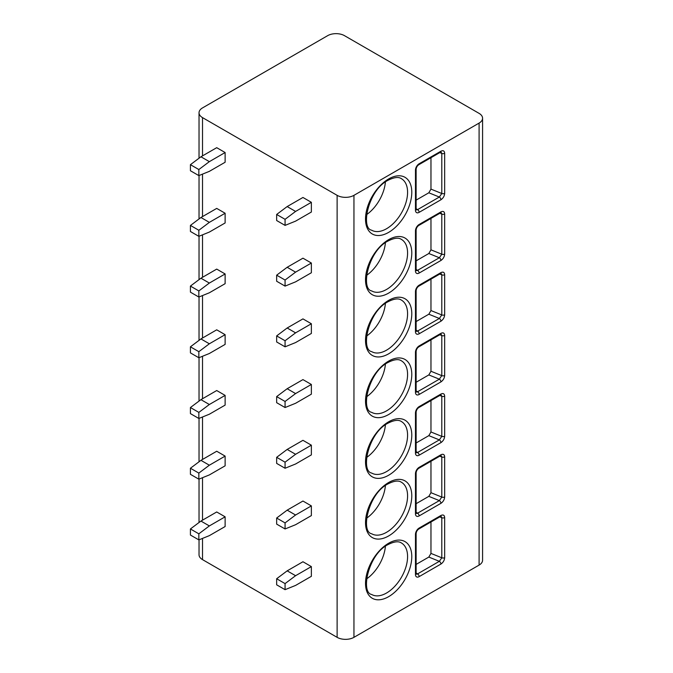 <?xml version="1.0" encoding="UTF-8"?>
<svg xmlns="http://www.w3.org/2000/svg" width="673" height="673" viewBox="0 0 673 673"><rect width="100%" height="100%" fill="white"/><g stroke="black" fill="none" stroke-linecap="round" stroke-linejoin="round"><path stroke-width="1.01" d="M482.575 118.229A11.895 6.873 0 0 0 479.092 113.375L344.483 35.661A11.895 6.873 0 0 0 327.658 35.661L202.523 107.907A11.895 6.873 0 0 0 199.031 112.77A11.895 6.873 0 0 0 202.523 117.624L337.123 195.338A11.895 6.873 0 0 0 353.948 195.338L479.092 123.092A11.895 6.873 0 0 0 482.575 118.229L482.575 560.23A11.895 6.873 180 0 1 479.092 565.093L353.948 637.339A11.895 6.873 180 0 1 337.123 637.339L202.523 559.625A11.895 6.873 180 0 1 199.031 554.771L199.031 539.813M440.924 199.772L419.144 212.34A5.207 3.003 -60 0 1 415.468 210.212L415.468 170.143A5.207 3.003 -60 0 1 419.144 163.766L440.924 151.198C443.204 150.146 444.458 150.845 444.66 153.293L444.66 193.361C444.449 196.045 443.204 198.182 440.924 199.772A2.229 1.287 -120 0 0 439.343 197.038L417.571 209.606A2.978 1.716 -60 0 1 416.183 209.808M440.924 260.485L419.144 273.053A5.207 3.003 -60 0 1 415.468 270.925L415.468 230.856A5.207 3.003 -60 0 1 419.144 224.479L440.924 211.911C443.204 210.859 444.458 211.558 444.66 214.006L444.66 254.074C444.449 256.758 443.204 258.895 440.924 260.485A2.229 1.287 -120 0 0 439.343 257.751L417.571 270.319A2.978 1.716 -60 0 1 416.183 270.521M440.924 321.198L419.144 333.766A5.207 3.003 -60 0 1 415.468 331.646L415.468 291.569A5.207 3.003 -60 0 1 419.144 285.192L440.924 272.624C443.213 271.572 444.458 272.271 444.66 274.719L444.66 314.787C444.449 317.471 443.204 319.608 440.924 321.198A2.229 1.287 -120 0 0 439.343 318.464L417.571 331.032A2.978 1.716 -60 0 1 416.183 331.234M440.924 381.911L419.144 394.479A5.207 3.003 -60 0 1 415.468 392.359L415.468 352.282A5.207 3.003 -60 0 1 419.144 345.914L440.924 333.337C443.213 332.285 444.458 332.984 444.66 335.432L444.66 375.5C444.449 378.184 443.204 380.321 440.924 381.911A2.229 1.287 -120 0 0 439.343 379.177L417.571 391.753A2.978 1.716 -60 0 1 416.183 391.947M440.924 442.624L419.144 455.192A5.207 3.003 -60 0 1 415.468 453.072L415.468 413.003A5.207 3.003 -60 0 1 419.144 406.627L440.924 394.05C443.213 393.007 444.458 393.697 444.66 396.145L444.66 436.213C444.449 438.905 443.204 441.034 440.924 442.624A2.229 1.287 -120 0 0 439.343 439.89L417.571 452.466A2.978 1.716 -60 0 1 416.183 452.66M440.924 503.337L419.144 515.913A5.207 3.003 -60 0 1 415.468 513.785L415.468 473.716A5.207 3.003 -60 0 1 419.144 467.34L440.924 454.771C443.213 453.72 444.458 454.418 444.66 456.858L444.66 496.935C444.449 499.618 443.204 501.755 440.924 503.337A2.229 1.287 -120 0 0 439.343 500.611L417.571 513.179A2.978 1.716 -60 0 1 416.183 513.373M440.924 564.05L419.144 576.626A5.207 3.003 -60 0 1 415.468 574.498L415.468 534.429A5.207 3.003 -60 0 1 419.144 528.053L440.924 515.484C443.213 514.433 444.458 515.131 444.66 517.571L444.66 557.648C444.449 560.331 443.204 562.468 440.924 564.05A2.229 1.287 -120 0 0 439.343 561.324L417.571 573.892A2.978 1.716 -60 0 1 416.183 574.094M200.941 156.784L216.714 147.681L225.127 152.535L225.127 162.252L209.353 171.354L198.838 175.603L190.425 170.749L190.425 164.675L200.941 156.784L209.353 161.646L225.127 152.535M276.653 214.46L287.169 206.569L302.951 197.467L311.363 202.321L311.363 212.037L295.582 221.139L285.066 225.388L276.653 220.534L276.653 214.46L285.066 219.322L285.066 225.388M200.941 217.497L216.714 208.394L225.127 213.248L225.127 222.965L209.353 232.067L198.838 236.324L190.425 231.462L190.425 225.396L200.941 217.497L209.353 222.359L225.127 213.248M276.653 275.181L287.169 267.282L302.951 258.18L311.363 263.034L311.363 272.75L295.582 281.852L285.066 286.109L276.653 281.247L276.653 275.181L285.066 280.035L285.066 286.109M200.941 278.218L216.714 269.107L225.127 273.961L225.127 283.678L209.353 292.789L198.838 297.037L190.425 292.175L190.425 286.109L200.941 278.218L209.353 283.072L225.127 273.961M276.653 335.894L287.169 327.995L302.951 318.893L311.363 323.747L311.363 333.463L295.582 342.574L285.066 346.822L276.653 341.96L276.653 335.894L285.066 340.748L285.066 346.822M200.941 338.931L216.714 329.82L225.127 334.674L225.127 344.391L209.353 353.502L198.838 357.75L190.425 352.896L190.425 346.822L200.941 338.931L209.353 343.785L225.127 334.674M276.653 396.607L287.169 388.716L302.951 379.606L311.363 384.46L311.363 394.176L295.582 403.287L285.066 407.535L276.653 402.681L276.653 396.607L285.066 401.461L285.066 407.535M200.941 399.644L216.714 390.533L225.127 395.396L225.127 405.104L209.353 414.215L198.838 418.463L190.425 413.609L190.425 407.535L200.941 399.644L209.353 404.498L225.127 395.396M276.653 457.32L287.169 449.429L302.951 440.319L311.363 445.181L311.363 454.889L295.582 464L285.066 468.248L276.653 463.394L276.653 457.32L285.066 462.174L285.066 468.248M200.941 460.357L216.714 451.247L225.127 456.109L225.127 465.825L209.353 474.928L198.838 479.176L190.425 474.322L190.425 468.248L200.941 460.357L209.353 465.211L225.127 456.109M276.653 518.033L287.169 510.142L302.951 501.032L311.363 505.894L311.363 515.602L295.582 524.713L285.066 528.961L276.653 524.107L276.653 518.033L285.066 522.896L285.066 528.961M200.941 521.07L216.714 511.968L225.127 516.822L225.127 526.538L209.353 535.641L198.838 539.889L190.425 535.035L190.425 528.961L200.941 521.07L209.353 525.924L225.127 516.822M276.653 578.746L287.169 570.855L302.951 561.753L311.363 566.607L311.363 576.324L295.582 585.426L285.066 589.674L276.653 584.82L276.653 578.746L285.066 583.609L285.066 589.674M287.169 206.569L295.582 211.431L311.363 202.321M295.582 211.431L285.066 219.322M209.353 161.646L198.838 169.537L198.838 175.603M190.425 164.675L198.838 169.537M287.169 267.282L295.582 272.144L311.363 263.034M295.582 272.144L285.066 280.035M209.353 222.359L198.838 230.25L198.838 236.324M190.425 225.396L198.838 230.25M287.169 327.995L295.582 332.857L311.363 323.747M295.582 332.857L285.066 340.748M209.353 283.072L198.838 290.963L198.838 297.037M190.425 286.109L198.838 290.963M287.169 388.716L295.582 393.57L311.363 384.46M295.582 393.57L285.066 401.461M209.353 343.785L198.838 351.676L198.838 357.75M190.425 346.822L198.838 351.676M287.169 449.429L295.582 454.283L311.363 445.181M295.582 454.283L285.066 462.174M209.353 404.498L198.838 412.389L198.838 418.463M190.425 407.535L198.838 412.389M287.169 510.142L295.582 514.996L311.363 505.894M295.582 514.996L285.066 522.896M209.353 465.211L198.838 473.111L198.838 479.176M190.425 468.248L198.838 473.111M287.169 570.855L295.582 575.709L311.363 566.607M295.582 575.709L285.066 583.609M209.353 525.924L198.838 533.824L198.838 539.889M190.425 528.961L198.838 533.824M385.393 182.021A29.747 17.17 -60 0 1 366.558 214.653M385.393 242.743A29.747 17.17 -60 0 1 366.558 275.366M385.393 303.456A29.747 17.17 -60 0 1 366.558 336.088M385.393 364.169A29.747 17.17 -60 0 1 366.558 396.801M385.393 424.882A29.747 17.17 -60 0 1 366.558 457.514M385.393 485.595A29.747 17.17 -60 0 1 366.558 518.227M385.393 546.308A29.747 17.17 -60 0 1 366.558 578.94M440.924 151.198A2.229 1.287 60 0 1 440.462 152.216L441.034 151.997L441.799 153.436L441.799 193.504L439.343 197.038L428.827 192.789L430.964 189.121L430.964 157.701M416.124 200.125L428.827 192.789M440.924 211.911A2.229 1.287 60 0 1 440.462 212.929L441.034 212.718L441.799 214.149L441.799 254.217L439.343 257.751L428.827 253.502L430.964 249.834L430.964 218.414M416.124 260.838L428.827 253.502M444.66 314.787A2.229 1.287 180 0 1 441.799 314.93L439.343 318.464L428.827 314.215L430.964 310.556L430.964 279.127M440.924 272.624A2.229 1.287 60 0 1 440.462 273.65L441.034 273.431L441.799 274.862L441.799 314.93L430.964 310.556M416.124 321.551L428.827 314.215M444.66 375.5A2.229 1.287 180 0 1 441.799 375.652L439.343 379.177L428.827 374.928L430.964 371.269L430.964 339.84M440.924 333.337A2.229 1.287 60 0 1 440.462 334.363L441.034 334.144L441.799 335.575L441.799 375.652L430.964 371.269M416.124 382.264L428.827 374.928M444.66 436.213A2.229 1.287 180 0 1 441.799 436.365L439.343 439.89L428.827 435.641L430.964 431.982L430.964 400.553M440.924 394.05A2.229 1.287 60 0 1 440.462 395.076L441.034 394.858L441.799 396.288L441.799 436.365L430.964 431.982M416.124 442.977L428.827 435.641M444.66 496.935A2.229 1.287 180 0 1 441.799 497.078L439.343 500.611L428.827 496.354L430.964 492.695L430.964 461.274M440.924 454.771A2.229 1.287 60 0 1 440.462 455.789L441.034 455.571L441.799 457.001L441.799 497.078L430.964 492.695M416.124 503.69L428.827 496.354M444.66 557.648A2.229 1.287 180 0 1 441.799 557.791L439.343 561.324L428.827 557.067L430.964 553.408L430.964 521.987M440.924 515.484A2.229 1.287 60 0 1 440.462 516.502L441.034 516.284L441.799 517.722L441.799 557.791L430.964 553.408M416.124 564.411L428.827 557.067M479.092 123.092L479.092 565.093M353.948 195.338L353.948 637.339M388.649 178.942A32.716 18.886 -60 0 1 411.783 192.301A32.716 18.886 -60 0 1 388.649 232.37A32.716 18.886 -60 0 1 365.515 219.019A32.716 18.886 -60 0 1 388.649 178.942M388.649 239.664A32.716 18.886 -60 0 1 411.783 253.014A32.716 18.886 -60 0 1 388.649 293.091A32.716 18.886 -60 0 1 365.515 279.732A32.716 18.886 -60 0 1 388.649 239.664M388.649 300.377A32.716 18.886 -60 0 1 411.783 313.727A32.716 18.886 -60 0 1 388.649 353.805A32.716 18.886 -60 0 1 365.515 340.445A32.716 18.886 -60 0 1 388.649 300.377M388.649 361.09A32.716 18.886 -60 0 1 411.783 374.449A32.716 18.886 -60 0 1 388.649 414.518A32.716 18.886 -60 0 1 365.515 401.158A32.716 18.886 -60 0 1 388.649 361.09M388.649 421.803A32.716 18.886 -60 0 1 411.783 435.162A32.716 18.886 -60 0 1 388.649 475.231A32.716 18.886 -60 0 1 365.515 461.871A32.716 18.886 -60 0 1 388.649 421.803M388.649 482.516A32.716 18.886 -60 0 1 411.783 495.875A32.716 18.886 -60 0 1 388.649 535.944A32.716 18.886 -60 0 1 365.515 522.585A32.716 18.886 -60 0 1 388.649 482.516M388.649 543.229A32.716 18.886 -60 0 1 411.783 556.588A32.716 18.886 -60 0 1 388.649 596.657A32.716 18.886 -60 0 1 365.515 583.306A32.716 18.886 -60 0 1 388.649 543.229M337.123 195.338L337.123 637.339M202.523 117.624L202.523 155.875M202.523 174.122L202.523 216.588M202.523 234.835L202.523 277.301M202.523 295.548L202.523 338.014M202.523 356.261L202.523 398.736M202.523 416.974L202.523 459.449M202.523 477.687L202.523 520.162M202.523 538.408L202.523 559.625M401.419 178.69A29.747 17.17 -60 0 1 405.979 202.523A29.747 17.17 -60 0 1 386.546 228.727A29.747 17.17 -60 0 1 371.681 230.208C360.383 228.366 368.308 189.887 388.035 180.305C394.109 177.226 398.567 176.688 401.419 178.69M401.419 239.403A29.747 17.17 -60 0 1 405.979 263.236A29.747 17.17 -60 0 1 386.546 289.449A29.747 17.17 -60 0 1 371.681 290.921C360.383 289.079 368.308 250.6 388.035 241.018C394.109 237.939 398.567 237.401 401.419 239.403M401.419 300.116A29.747 17.17 -60 0 1 405.979 323.949A29.747 17.17 -60 0 1 386.546 350.162A29.747 17.17 -60 0 1 371.681 351.634C360.383 349.792 368.308 311.313 388.035 301.74C394.109 298.661 398.567 298.114 401.419 300.116M401.419 360.829A29.747 17.17 -60 0 1 405.979 384.662A29.747 17.17 -60 0 1 386.546 410.875A29.747 17.17 -60 0 1 371.681 412.347C360.383 410.505 368.308 372.026 388.035 362.453C394.109 359.374 398.567 358.835 401.419 360.829M401.419 421.542A29.747 17.17 -60 0 1 405.979 445.375A29.747 17.17 -60 0 1 386.546 471.588A29.747 17.17 -60 0 1 371.681 473.06C360.383 471.218 368.308 432.739 388.035 423.166C394.109 420.087 398.567 419.548 401.419 421.542M401.419 482.255A29.747 17.17 -60 0 1 405.979 506.096A29.747 17.17 -60 0 1 386.546 532.301A29.747 17.17 -60 0 1 371.681 533.773C360.383 531.931 368.308 493.46 388.035 483.879C394.109 480.8 398.567 480.261 401.419 482.255M401.419 542.976A29.747 17.17 -60 0 1 405.979 566.809A29.747 17.17 -60 0 1 386.546 593.014A29.747 17.17 -60 0 1 371.681 594.486C360.383 592.652 368.308 554.173 388.035 544.592C394.109 541.513 398.567 540.974 401.419 542.976M419.144 212.34A2.229 1.287 -120 0 0 417.571 209.606L416.124 208.773M415.468 210.212A2.229 1.287 0 0 0 416.124 209.303L416.124 169.234C416.335 167.375 417.184 165.894 418.69 164.792L440.462 152.216M415.468 170.143A2.229 1.287 0 0 0 416.124 169.234M419.144 163.766A2.229 1.287 60 0 1 418.69 164.792M444.66 153.293A2.229 1.287 180 0 1 441.799 153.436L439.772 152.611M444.66 193.361A2.229 1.287 180 0 1 441.799 193.504L430.964 189.121M419.144 273.053A2.229 1.287 -120 0 0 417.571 270.319L416.124 269.486M415.468 270.925A2.229 1.287 0 0 0 416.124 270.016L416.124 229.947C416.335 228.097 417.184 226.608 418.69 225.505L440.462 212.929M415.468 230.856A2.229 1.287 0 0 0 416.124 229.947M419.144 224.479A2.229 1.287 60 0 1 418.69 225.505M444.66 214.006A2.229 1.287 180 0 1 441.799 214.149L439.772 213.324M444.66 254.074A2.229 1.287 180 0 1 441.799 254.217L430.964 249.834M419.144 333.766A2.229 1.287 -120 0 0 417.571 331.032L416.124 330.199M415.468 331.646A2.229 1.287 0 0 0 416.124 330.729L416.124 290.66C416.335 288.81 417.184 287.329 418.69 286.218L440.462 273.65M415.468 291.569A2.229 1.287 0 0 0 416.124 290.66M419.144 285.192A2.229 1.287 60 0 1 418.69 286.218M444.66 274.719A2.229 1.287 180 0 1 441.799 274.862L439.772 274.046M419.144 394.479A2.229 1.287 -120 0 0 417.571 391.753L416.124 390.912M415.468 392.359A2.229 1.287 0 0 0 416.124 391.442L416.124 351.373C416.335 349.523 417.184 348.042 418.69 346.932L440.462 334.363M415.468 352.282A2.229 1.287 0 0 0 416.124 351.373M419.144 345.914A2.229 1.287 60 0 1 418.69 346.932M444.66 335.432A2.229 1.287 180 0 1 441.799 335.575L439.772 334.759M419.144 455.192A2.229 1.287 -120 0 0 417.571 452.466L416.124 451.625M415.468 453.072A2.229 1.287 0 0 0 416.124 452.163L416.124 412.086C416.335 410.236 417.184 408.755 418.69 407.645L440.462 395.076M415.468 413.003A2.229 1.287 0 0 0 416.124 412.086M419.144 406.627A2.229 1.287 60 0 1 418.69 407.645M444.66 396.145A2.229 1.287 180 0 1 441.799 396.288L439.772 395.472M419.144 515.913A2.229 1.287 -120 0 0 417.571 513.179L416.124 512.338M415.468 513.785A2.229 1.287 0 0 0 416.124 512.876L416.124 472.799C416.335 470.949 417.184 469.468 418.69 468.358L440.462 455.789M415.468 473.716A2.229 1.287 0 0 0 416.124 472.799M419.144 467.34A2.229 1.287 60 0 1 418.69 468.358M444.66 456.858A2.229 1.287 180 0 1 441.799 457.001L439.772 456.185M419.144 576.626A2.229 1.287 -120 0 0 417.571 573.892L416.124 573.051M415.468 574.498A2.229 1.287 0 0 0 416.124 573.589L416.124 533.521C416.335 531.662 417.184 530.181 418.69 529.071L440.462 516.502M415.468 534.429A2.229 1.287 0 0 0 416.124 533.521M419.144 528.053A2.229 1.287 60 0 1 418.69 529.071M444.66 517.571A2.229 1.287 180 0 1 441.799 517.722L439.772 516.898M199.031 112.77L199.031 158.214M199.031 175.527L199.031 218.935M199.031 236.24L199.031 279.648M199.031 296.953L199.031 340.361M199.031 357.674L199.031 401.074M199.031 418.387L199.031 461.787M199.031 479.1L199.031 522.5M416.082 209.757L416.124 209.303M416.082 270.47L416.124 270.016M416.082 331.183L416.124 330.729M416.082 391.896L416.124 391.442M416.082 452.609L416.124 452.163M416.082 513.322L416.124 512.876M416.082 574.044L416.124 573.589"/></g></svg>
